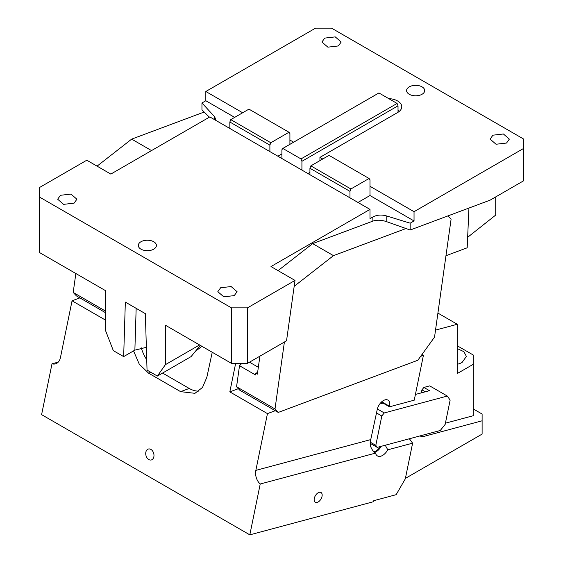 <?xml version="1.0" encoding="UTF-8"?>
<svg xmlns="http://www.w3.org/2000/svg" width="563" height="563" viewBox="0 0 563 563"><rect width="100%" height="100%" fill="white"/><g stroke="black" fill="none" stroke-linecap="round" stroke-linejoin="round"><path stroke-width="0.84" d="M445.959 255.729L467.184 247.797L468.944 208.057M467.649 237.297L495.721 215.059L495.721 196.909M357.977 202.455L369.99 195.523L414.037 220.949L414.037 211.702L523.745 148.358L523.745 139.11L331.551 28.15L315.533 28.15L205.826 91.495L205.826 100.742L201.955 102.973L201.955 109.813L204.179 112.023L131.665 139.124L97.068 166.148M322.74 158.991L319.939 157.38L398.02 112.297A14.159 8.171 0 0 0 401.764 106.752A14.159 8.171 0 0 0 388.709 98.602M414.037 211.702L369.99 186.276L369.99 179.801L369.068 178.485L350.897 188.978L349.968 191.357L349.968 197.831L309.931 174.713L309.931 168.238L310.853 165.86L329.024 155.367L369.068 178.485M242.66 112.762L205.826 91.495M293.633 142.193L289.91 140.039L289.91 144.339M338.356 45.948L327.87 47.158L321.923 42.021L324.745 38.094L335.238 36.884L341.178 42.021L338.356 45.948M506.531 143.044L496.038 144.248L490.099 139.11L492.914 135.183L503.406 133.98L509.346 139.11L506.531 143.044M422.046 94.267A9.057 5.229 0 0 0 424.699 90.566A9.057 5.229 0 0 0 419.104 85.731A9.057 5.229 0 0 0 409.231 86.871A9.057 5.229 0 0 0 406.577 90.566A9.057 5.229 0 0 0 412.172 95.4A9.057 5.229 0 0 0 422.046 94.267M523.745 148.358L523.745 180.723L490.12 200.139L410.167 230.021L386.197 221.519C381.306 219.957 376.865 219.823 372.875 221.111L312.648 243.617L333.472 255.637L405.986 228.536M105.323 312.592L76.441 295.92L73.197 292.436L75.85 273.519M209.366 117.188L204.179 112.023M214.7 119.736L214.7 116.808L201.955 102.973M278.249 412.433L239.81 390.236L236.559 386.753L275.004 408.949L278.249 412.433L417.837 360.257L434.537 337.117L451.09 219.197L448 215.882M399.28 111.375A14.159 8.171 0 0 0 398.02 110.461M319.939 160.61L319.939 157.38M369.99 195.523L369.99 186.276M414.037 220.949L410.167 223.18L410.167 230.021M234.651 117.386L205.826 100.742M146.359 347.336L134.874 350.13L123.663 356.604L113.325 350.636L105.323 330.002L105.323 290.536L39.255 252.393L39.255 187.662L86.793 160.216L110.82 174.087L209.83 116.921L229.845 128.477L229.845 122.009L230.774 119.623L248.945 109.131L288.981 132.249L289.91 133.565L289.91 140.039M214.7 116.808L215.981 120.475M73.197 292.436L105.323 310.987M151.517 150.588L131.665 139.124M259.902 356.175L257.375 374.135L255.778 373.213L257.601 372.53M236.559 386.753L239.514 365.725L241.886 363.353M275.004 408.949L284.392 342.037M333.472 255.637L294.175 286.328M349.968 197.831L369.99 209.394L369.99 218.641L372.875 216.973C376.879 214.904 381.32 214.524 386.197 215.826L410.167 223.18M277.897 156.218L281.901 153.91M309.931 172.405L307.926 173.559M288.981 132.249L270.81 142.742L269.888 145.127L269.888 151.595L309.931 174.713M123.663 356.604L125.338 302.092L145.36 313.654L147.042 370.102L157.373 376.07L191.096 356.597L200.273 345.358M157.373 376.07L165.381 364.676L199.562 344.943M231.449 363.353L231.449 307.87L247.467 307.87L247.467 363.353L231.449 363.353L165.381 325.21L165.381 364.676M39.255 196.909L231.449 307.87M239.514 365.725L255.532 374.972L255.778 373.213M312.648 243.617L278.052 270.634M349.968 191.357L309.931 168.238M350.897 188.978L310.853 165.86M229.845 122.009L269.888 145.127M229.845 128.477L269.888 151.595M230.774 119.623L270.81 142.742M247.467 307.87L295.005 280.423L286.532 340.798L247.467 363.353M369.99 209.394L270.979 266.552L295.005 280.423M153.769 249.156A9.057 5.229 0 0 0 156.423 245.454A9.057 5.229 0 0 0 150.828 240.619A9.057 5.229 0 0 0 140.954 241.752A9.057 5.229 0 0 0 138.301 245.454A9.057 5.229 0 0 0 143.896 250.289A9.057 5.229 0 0 0 153.769 249.156M234.25 295.617L223.764 296.821L217.818 291.69L220.64 287.756L231.126 286.553L237.072 291.69L234.25 295.617M74.091 203.152L63.598 204.355L57.651 199.218L60.473 195.291L70.966 194.087L76.906 199.218L74.091 203.152M300.994 158.921L282.823 148.435L378.92 92.951L397.091 103.444L300.994 158.921L301.923 161.307L301.923 170.089M397.091 103.444L398.02 105.823L301.923 161.307M398.02 112.297L398.02 105.823M282.823 148.435L281.901 149.751L281.901 158.534M445.41 423.186L473.293 415.712L473.293 364.282L457.283 373.529L457.283 324.274L437.908 313.091M473.293 364.282L473.293 355.035L457.283 345.788M457.283 364.282A14.722 8.501 180 0 0 462.082 362.431L466.396 356.421L463.905 351.692L457.283 348.56M419.731 435.994L422.841 436.684L482.104 420.8L482.104 434.094L405.402 478.381M435.523 330.101L457.283 324.274M473.293 408.949L482.104 414.03L482.104 420.8M409.744 438.668L409.632 439.224M195.375 351.354L201.906 346.294M146.732 359.708A29.445 19.691 69.5 0 1 141.285 347.835M198.943 391.102A29.445 19.691 69.5 0 1 189.217 388.449L162.58 373.065M249.493 362.185L258.34 367.287M235.658 363.353L229.824 391.883L267.46 413.615L255.841 470.379A11.323 8.009 -105 0 0 260.219 484.004L249.817 534.85L41.599 414.642L52.007 363.789A11.323 8.009 -105 0 0 55.364 363.881A11.323 8.009 -105 0 0 60.445 357.568L72.057 300.804L105.323 320.002M212.237 352.262L206.853 377.245L202.504 387.443L194.946 393.326L180.617 391.658L148.583 373.163L139.258 364.155L133.551 350.897M148.815 459.549A5.665 4.004 -105 0 0 151.32 459.957A5.665 4.004 -105 0 0 153.981 455.157A5.665 4.004 -105 0 0 150.891 449.422A5.665 4.004 -105 0 0 148.386 449.021A5.665 4.004 -105 0 0 145.726 453.82A5.665 4.004 -105 0 0 148.815 459.549M317.124 502.456A5.665 3.272 120 0 0 321.628 497.699A5.665 3.272 120 0 0 320.994 492.484A5.665 3.272 120 0 0 319.2 492.322A5.665 3.272 120 0 0 314.696 497.08A5.665 3.272 120 0 0 315.329 502.295A5.665 3.272 120 0 0 317.124 502.456M425.269 391.806L421.926 389.877L423.89 387.435L429.492 390.673L415.417 394.445M381.742 401.771L389.589 406.303A9.057 5.229 120 0 0 387.935 400.11A9.057 5.229 120 0 0 385.064 399.857A9.057 5.229 120 0 0 377.217 409.618L370.194 442.131L375.803 445.368L377.217 447.381L370.306 443.391M377.217 447.381L440.259 430.491L445.164 424.389L450.14 400.082L447.303 396.056L429.689 385.88L423.89 387.435M373.874 451.639A9.057 5.229 120 0 0 374.494 451.512A9.057 5.229 120 0 0 380.37 446.536M370.222 444.58A9.057 5.229 120 0 0 370.975 443.785M370.194 442.131L370.158 444.087M377.365 408.963L384.262 412.946L381.813 415.994L375.803 445.368M381.813 415.994L376.204 412.763M384.262 412.946L447.303 396.056M381.524 401.975L381.242 403.354M389.589 406.303L389.49 406.81L383.079 403.108L381.531 403.523L380.567 402.967M389.49 406.81L414.241 400.173L423.418 355.33L421.99 354.507M421.926 389.877L421.314 392.861M255.841 470.379L370.327 439.703L370.51 446.037C371.453 449.021 373.128 451.371 375.549 453.102A10.19 5.883 120 0 0 377.456 455.939A10.19 5.883 120 0 0 380.687 456.227A10.19 5.883 120 0 0 387.78 449.823L385.247 445.234M374.691 452.399A10.19 5.883 120 0 0 381.278 446.297M375.549 453.102L260.219 484.004M423.418 355.33L420.652 356.358M275.258 410.701L267.46 413.615M229.824 391.883L238.367 388.688M79.855 297.89L72.057 300.804M58.235 362.122L52.007 363.789M409.407 438.76L412.609 443.172L387.78 449.823M249.817 534.85L373.579 501.689L373.79 500.676L396.155 494.68L405.311 478.824L412.609 443.172M386.197 215.826L386.197 221.519M372.875 216.973L372.875 221.111M134.874 350.13L136.162 308.341M421.04 435.642L422.841 436.684M150.87 372.312L148.583 373.163M189.217 388.449L180.617 391.658"/></g></svg>
